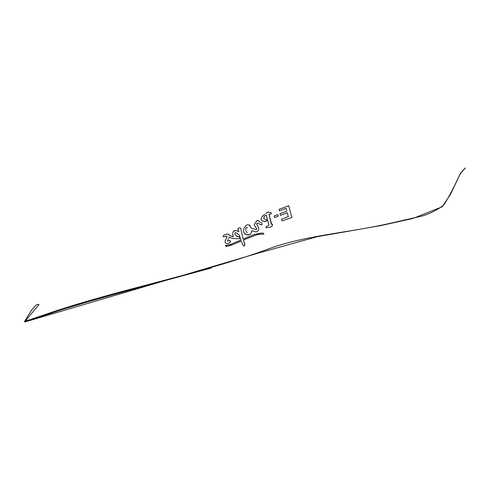 <?xml version="1.0" encoding="UTF-8"?>
<svg xmlns="http://www.w3.org/2000/svg" width="490" height="490" viewBox="0 0 490 490"><rect width="100%" height="100%" fill="white"/><g stroke="black" fill="none" stroke-linecap="round" stroke-linejoin="round"><path stroke-width="0.73" d="M246.764 227.415L245.815 228.499L246.758 227.415L247.395 227.807L246.758 227.415M245.815 228.499L245.704 229.283L245.815 228.499M245.815 230.171L246.439 231.795L245.815 230.171M246.77 232.303L247.303 232.799L246.77 232.303M465.451 167.99L465.451 167.99C462.229 170.71 459.89 173.883 458.438 177.496C453.618 187.909 448.895 196.87 444.265 204.373C441.239 207.662 428.805 214.945 418.76 216.807L386.904 224.034C347.122 232.952 302.305 235.696 265.825 249.949C190.959 276.734 117.87 289.351 43.224 315.193L25.468 321.158M465.5 168.021C462.107 170.961 459.602 174.52 457.972 178.709L450.494 194.352L442.182 206.78L412.892 218.485L381.306 225.492L317.349 236.676L257.036 253.453L24.831 321.991C29.7 315.333 33.191 311.677 39.029 304.584C37.718 303.965 36.254 304.621 34.643 306.556L31.317 310.519L24.5 321.489L24.831 321.991M263.167 233.136L261.274 233.056L254.335 234.453L243.144 239.016L241.056 229.871L243.15 239.022L254.341 234.453L261.28 233.062L263.173 233.136L263.957 234.165L263.167 233.136M256.374 234.906L259.675 234.165L263.957 234.165L259.669 234.159L256.374 234.906L243.438 240.008L244.865 244.112L244.927 245.08L244.075 246.041L244.92 245.074L244.002 241.735M232.915 244.571L241.239 241.007L242.581 244.602L244.075 246.041L242.581 244.602L241.233 241L231.439 245.159L226.356 246.427L225.737 246.176L225.449 245.508L230.22 244.51L240.915 240.045L230.227 244.51L225.523 245.57M232.922 244.571L226.356 246.427L225.565 245.643M236.621 232.952L239.279 235.102L240.915 240.045L239.279 235.102L236.621 232.946M235.402 232.67L235.904 232.689L234.931 233.093L234.808 233.693L236.021 235.855L234.814 233.693L235.408 232.677M237.338 236.517L236.021 235.855L239.389 236.872L239.788 237.589L239.451 238.771L232.989 238.44L229.265 237.301L228.72 238.422L229.265 237.301L232.995 238.446L239.445 238.765L239.788 237.589L239.396 236.878L237.338 236.517M228.168 239.389L227.611 240.412L228.168 239.389M227.611 240.412L227.329 241.166L227.611 240.412M228.358 241.123L229.351 240.529L230.196 240.786L230.514 241.735L230.196 240.786L230.588 241.233L229.357 240.529L228.364 241.123M229.492 242.875L230.514 241.729L229.498 242.875M229.228 243.058L227.182 243.567L225.192 242.869L225.137 240.939L227.127 236.48L225.143 240.945L225.192 242.869L227.189 243.567L229.228 243.058M226.38 236.18L227.133 236.486L226.38 236.18L223.483 236.793L226.386 236.18M223.477 236.786L223.017 236.339L224.285 234.771L227.666 233.969L229.032 234.624L229.583 235.715L233.393 236.719L232.652 234.563L233.001 232.291L232.652 234.557L233.393 236.713L229.583 235.715L228.897 234.526L227.666 233.969L224.279 234.765L223.017 236.339L223.477 236.786M233.454 231.421L232.995 232.285L233.993 230.919L235.402 230.484L238.906 231.58L237.852 229.271L238.912 231.586L235.396 230.478L233.454 231.421M237.895 228.861L238.599 228.162L237.901 228.867M240.504 228.022L239.653 227.777L238.599 228.162L239.647 227.77L240.498 228.015L241.062 229.871L240.498 228.015M261.715 222.944L261.942 223.501L261.715 222.938L259.363 221.823L258.561 220.635L259.363 221.823M261.936 223.495L262.028 224.916L261.936 223.495M261.727 224.959L257.072 223.048L256.644 224.396L257.072 223.048L261.721 224.953M257.189 224.892L256.638 224.396L257.391 225.051L258.849 228.775L258.236 230.717L256.962 231.746L255.59 231.874L251.793 230.668L251.223 233.093L251.793 230.668L255.59 231.874L256.956 231.746L258.236 230.71L258.849 228.775L257.189 224.892M244.075 233.05L246.39 234.735L248.283 234.931L249.643 234.624L251.217 233.087L249.643 234.624L246.384 234.735L244.81 233.895L243.469 231.611L243.934 228.444L246.305 225.137L247.438 224.788L249.496 225.088L250.568 227.213L249.092 224.953M250.99 227.899L250.568 227.207L250.99 227.899M258.316 220.408L256.913 220.549L254.157 224.757L256.742 228.904L256.546 229.455L255.462 229.51L251.266 228.181M271.625 224.193L268.998 214.4L270.651 214.24L269.004 214.406L271.331 224.255L272.636 224.414L272.164 226.209L272.618 224.402L271.625 224.193M270.474 227.182L272.158 226.209L270.474 227.189L266.474 227.721L265.923 227.391L266.193 226.68L265.917 227.385L266.474 227.728L270.474 227.182M266.193 226.674L268.992 225.192L266.193 226.68M268.992 225.192L266.811 217.266L268.992 225.192M266.248 215.049L266.811 217.266L266.248 215.055M265.997 215.153L264.122 216.507L263.736 218.516L264.128 216.507L265.997 215.153M263.571 218.356L264.343 218.871L263.571 218.356M264.343 218.871L266.897 219.832L264.337 218.865M267.007 220.745L266.897 219.832L267.001 220.739L265.445 221.517L261.746 220.641L260.98 219.508L261.905 216.727L260.98 219.508L261.752 220.647L264.784 221.529L267.001 220.739M264.6 214.338L261.899 216.727L264.6 214.338M265.794 213.646L266.725 212.795L265.794 213.652M267.111 212.403L268.538 211.931L268.857 212.409L268.538 211.925L267.111 212.403M269.022 212.495L271.46 212.905L270.651 214.24L271.423 212.881L269.022 212.495M277.75 214.54L278.155 216.188L277.75 214.54L274.192 215.955L274.621 217.572L278.155 216.188L274.621 217.572M288.347 216.647L281.468 219.146L288.353 216.647L287.256 212.807L288.347 216.647M287.25 212.801L280.409 215.318L280.004 213.671L280.409 215.318L287.25 212.801M286.791 211.092L279.998 213.671L286.791 211.092L286.148 208.36L279.361 210.884L286.142 208.354L286.791 211.092M291.905 217.493L288.714 205.696L279.098 209.365L279.361 210.884L279.098 209.365L288.714 205.696L291.899 217.487L282.026 220.929L281.468 219.146L282.026 220.929L291.899 217.487M237.846 229.271L238.25 229.657L237.852 229.271M226.356 246.427L225.743 246.176L226.356 246.427M244.008 241.742L243.438 240.014L256.374 234.912M246.985 227.495L247.401 227.807L246.985 227.495M247.309 232.799L246.776 232.309L247.303 232.799M24.812 322.01C45.962 314.88 60.834 309.717 79.233 304.235L144.238 285.958L211.404 267.975L98.429 298.704L62.187 309.515L24.812 322.01"/></g></svg>
